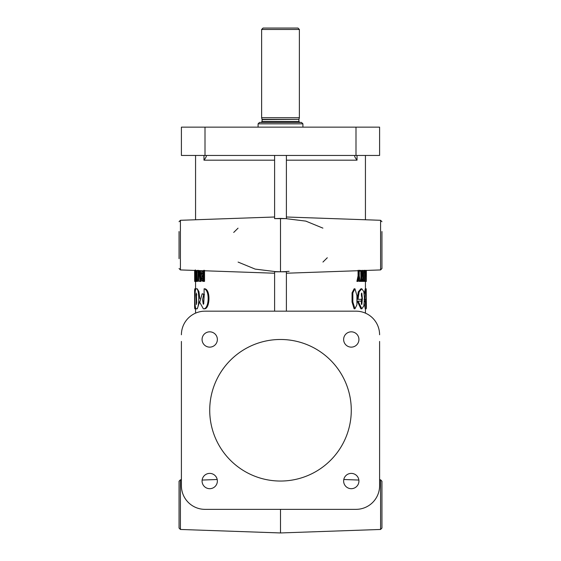 <?xml version="1.0" encoding="UTF-8"?>
<svg xmlns="http://www.w3.org/2000/svg" width="561" height="561" viewBox="0 0 561 561"><rect width="100%" height="100%" fill="white"/><g stroke="black" fill="none" stroke-linecap="round" stroke-linejoin="round"><path stroke-width="0.84" d="M195.985 294.841L196.329 304.553L196.715 302.744L196.329 293.024L195.985 294.841L196.911 294.841M200.487 271.461L200.501 280.227M199.443 272.513L200.032 280.64L200.698 279.154L200.018 271.005L199.443 272.513L200.333 272.513M196.378 270.486L196.652 281.44L197.57 281.44L198.166 279.308L198.047 271.103M196.652 281.44L197.255 279.308L196.939 270.507M354.966 288.803L354.145 288.803L352.063 292.828L352.042 301.993L354.131 308.809L354.952 308.809L356.915 304.784L356.929 295.619L354.966 288.803L352.855 292.828L352.841 301.972L354.952 308.809M361.705 304.483L361.466 303.073M197.262 308.809L196.329 308.809C199.555 309.623 199.555 287.975 196.329 288.803C194.372 287.975 194.372 309.63 196.329 308.809L197.262 308.809L199.702 301.53M199.814 298.655L198.938 291.65L197.255 288.803L196.329 288.803M199.534 270.598L199.183 272.358L200.046 281.44L200.929 281.44L201.792 280.198M200.046 281.44L200.999 279.308L200.6 270.633M196.287 272.513L196.638 280.64L197.058 279.154L196.63 271.005L196.287 272.513L197.213 272.513M202.072 481.043A7.651 7.651 0 0 0 209.723 488.687A7.651 7.651 0 0 0 217.366 481.043A7.651 7.651 0 0 0 209.723 473.393A7.651 7.651 0 0 0 202.072 481.043M202.072 339.482A7.651 7.651 0 0 0 209.723 347.133A7.651 7.651 0 0 0 217.366 339.482A7.651 7.651 0 0 0 209.723 331.832A7.651 7.651 0 0 0 202.072 339.482M343.634 339.482A7.651 7.651 0 0 0 351.277 347.133A7.651 7.651 0 0 0 358.928 339.482A7.651 7.651 0 0 0 351.277 331.832A7.651 7.651 0 0 0 343.634 339.482M343.634 481.043A7.651 7.651 0 0 0 351.277 488.687A7.651 7.651 0 0 0 358.928 481.043A7.651 7.651 0 0 0 351.277 473.393A7.651 7.651 0 0 0 343.634 481.043M194.898 270.297L194.66 281.384L194.625 270.325M194.618 273.445L194.632 270.423M238.046 228.166L233.72 232.436M280.5 218.411L286.398 218.629L274.602 218.629L280.5 218.411L280.5 271.805L274.602 271.805L274.602 311.173M238.095 262.085L255.185 269.105L274.602 271.51M195.565 307.863L195.565 313.136M195.565 281.426L195.565 289.742M195.565 155.453L195.565 219.758M380.582 479.816L381.95 481.226L381.95 528.041L380.582 529.458L380.582 479.816L379.594 479.781L379.594 479.087M322.905 228.131L305.815 221.111L286.398 218.706M381.95 231.539L381.95 268.516L380.582 269.932L380.582 220.291L286.398 217.002M179.05 258.677L179.05 231.539M280.5 481.043A70.777 70.777 0 0 1 209.723 410.259A70.777 70.777 0 0 1 280.5 339.482A70.777 70.777 0 0 1 351.277 410.259A70.777 70.777 0 0 1 280.5 481.043M261.622 29.467L299.378 29.467L297.961 28.05L263.039 28.05L261.622 29.467L261.622 117.705L299.378 117.705L299.378 29.467M258.088 123.841L302.912 123.841L301.495 122.424L259.505 122.424L258.088 123.841L258.088 127.144M366.382 307.26L366.207 288.803L365.421 291.853L364.973 299.301L366.221 299.301L366.214 293.024L366.305 298.108C366.431 302.253 366.102 307.814 366.067 301.124L365.015 301.124L366.207 308.809L366.382 307.26M366.298 303.087L366.298 294.504M366.27 270.332L366.361 281.384L366.305 270.332M366.375 270.325L366.34 273.656M179.05 518.203L179.05 481.226L180.418 479.816L180.418 529.458L179.05 528.041L179.05 504.634L179.05 528.041M206.399 155.734L206.245 155.453C206.7 156.042 205.943 157.613 203.973 160.173L274.602 160.173M354.601 155.748L354.755 155.453C354.3 156.042 355.057 157.613 357.027 160.173L357.027 155.453M286.398 271.51L289.111 271.328M322.954 262.05L327.294 257.758M365.435 288.803L365.435 281.384L366.375 281.384M365.323 301.124L365.316 299.883M365.435 313.136L365.435 308.809M202.135 480.055L217.212 479.508M343.788 479.508L358.865 480.055M195.733 308.809L194.793 308.809L194.618 307.26L194.618 290.339L194.793 288.803L195.74 288.803M194.618 307.26L194.618 290.339M365.435 219.758L365.435 155.453M195.158 281.384L194.969 270.297M195.628 281.384L194.688 281.384L194.688 272.793L194.969 281.384M201.876 277.001L201.869 275.682M201.778 271.44L201.497 270.661M202.058 270.683L201.532 273.431L202.121 276.271C201.301 279.855 201.827 281.559 203.692 281.384L203.692 270.297M203.853 281.384L203.131 281.384L204.534 281.384L204.534 270.297M201.96 278.684L202.823 278.684L203.334 276.727C202.528 276.3 202.072 276.952 201.96 278.684C202.079 280.304 202.535 280.935 203.334 280.584L203.334 276.72L202.682 276.713M202.949 280.584L203.334 280.584M203.222 271.103L203.334 271.103C202.444 270.704 201.946 271.482 201.855 273.445C201.953 275.458 202.444 276.3 203.334 275.97L203.334 271.103L202.731 271.096M202.738 275.977L203.334 275.97M203.334 271.124L202.717 273.445L201.855 273.445M202.823 278.684L203.334 280.486M202.717 273.445L203.334 275.9M203.72 303.964L204.106 295.815M204.485 294.742L202.17 293.754L199.737 302.295L203.341 308.809C209.092 309.658 210.116 290.009 204.106 288.803L204.113 297.057L203.271 304.251L202.535 299.637L203.643 294.742M203.341 308.809L204.183 308.809C209.898 309.581 210.887 290.058 204.94 288.803L204.106 288.803M204.099 294.273L202.17 293.754M199.59 281.138L198.692 281.384L198.692 270.297M197.577 270.297L197.577 271.103L198.447 271.103L198.692 281.384M195.319 281.419L195.158 281.419C196.175 284.21 196.161 267.183 195.137 270.332L195.137 276.811L195.235 271.124C195.999 269.21 195.943 283.27 195.158 280.612L195.158 281.419L196.546 281.405M196.371 276.005L195.438 276.005M196.371 276.811L195.438 276.811M280.5 509.353L280.5 532.95L380.582 529.458M286.398 271.587L280.5 271.805L286.398 271.587L286.398 311.173M286.398 271.805L274.602 271.805M274.602 155.453L274.602 218.629M364.243 303.564L365.267 308.809L366.207 308.809M366.207 288.803L365.26 288.803L364.236 294.006M358.64 279.02L359.433 281.384M358.058 270.297L358.058 275.893L356.901 281.384L357.273 281.384M359.671 270.297L359.671 271.103L360.737 271.103L361.003 281.384M361.894 278.768L362.231 281.384M362.715 270.556L362.595 272.429M364.51 270.297L364.51 280.584L363.963 280.584L363.963 281.384L363.044 281.384L364.201 281.384M363.584 274.511L363.584 280.584M358.107 301.124L357.259 301.124L360.933 308.809L361.824 308.809L363.837 305.892L364.489 298.775L363.823 291.671L361.81 288.803L359.145 291.853L358.009 299.301L361.908 299.301L361.81 293.017L362.378 298.768L361.803 304.504L361.193 301.124L358.107 301.124L361.824 308.809M361.81 288.803L360.912 288.803L358.276 291.867L357.154 299.301L358.009 299.301M361.347 293.641L361.487 296.376M361.48 299.301L361.347 303.901M358.921 270.297L358.921 275.893L357.75 281.384L358.128 281.384L359.075 276.938L360.309 281.384L359.25 275.963L359.25 270.297M359.11 281.384L359.98 281.384M356.901 281.384L357.75 281.384M358.058 275.893L358.921 275.893M360.555 270.297L360.555 271.103L361.635 271.103L361.635 281.384L361.894 270.297M360.737 281.384L361.635 281.384M359.671 271.103L360.555 271.103M362.217 270.332L362.974 281.384L363.844 270.332M363.64 270.325L363.43 273.656L362.687 273.656L362.448 270.332M363.367 274.455L362.743 274.455L363.058 279.308L363.367 274.455L362.455 274.455M362.062 281.384L362.974 281.384M362.518 273.656L363.43 273.656M363.963 281.384L365.134 281.384L365.134 280.584L364.671 280.584L364.671 270.297M363.044 280.584L363.963 280.584M365.372 270.332L365.372 281.384L365.492 270.332M364.44 281.384L366.34 281.384M366.221 274.49L366.221 273.747L365.758 273.747L365.758 274.49L366.221 274.49M364.825 273.747L365.758 273.747M364.825 274.49L365.758 274.49M366.368 279.308L366.34 274.455L366.368 279.308M365.092 281.384L366.031 281.384M365.842 281.384L364.902 281.419M364.04 299.301L364.973 299.301M364.082 301.124L365.015 301.124M274.602 271.587L280.5 271.805M286.398 155.453L286.398 218.629M181.406 341.439L181.406 485.763A23.59 23.59 0 0 0 205.003 509.353L355.997 509.353A23.59 23.59 0 0 0 379.594 485.763L379.594 341.439M180.418 479.816L181.406 479.781L181.406 479.087M379.594 334.763A23.59 23.59 0 0 0 355.997 311.173L205.003 311.173A23.59 23.59 0 0 0 181.406 334.763M355.997 127.144L379.594 127.144L379.594 155.453L355.997 155.453L355.997 127.144L181.406 127.144L181.406 155.453L355.997 155.453M274.602 217.002L180.418 220.291L180.418 269.932L179.05 268.516M299.847 122.424L298.901 121.478L262.099 121.478L262.064 119.346L298.936 119.346L299.378 117.705M262.099 119.591L298.936 119.346M203.973 155.453L203.973 160.173M286.398 160.173L357.027 160.173M205.003 155.453L205.003 127.144M203.11 275.97L203.966 275.97M196.182 281.412L195.242 281.412M196.238 271.131L195.305 271.131M196.175 280.612L195.242 280.612M180.418 529.458L280.5 532.95M366.382 273.445L366.382 276.713M302.912 127.144L302.912 123.841M262.099 121.478L261.153 122.424M298.901 121.478L298.901 119.591M262.064 119.346L261.622 117.705M380.582 220.291L381.95 221.7L380.582 220.291M180.418 220.291L179.05 221.7M380.582 269.932L286.398 273.221M180.418 269.932L274.602 273.221M203.131 276.72L203.98 276.72"/></g></svg>
